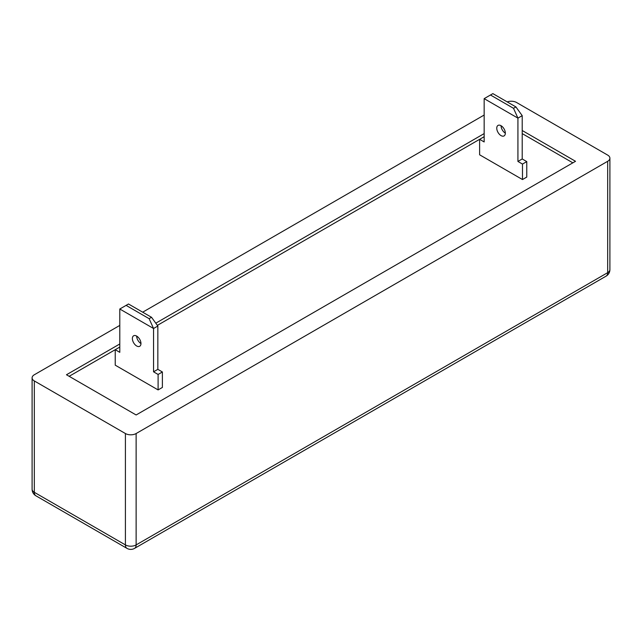 <?xml version="1.0" encoding="UTF-8"?>
<svg xmlns="http://www.w3.org/2000/svg" width="642" height="642" viewBox="0 0 642 642"><rect width="100%" height="100%" fill="white"/><g stroke="black" fill="none" stroke-linecap="round" stroke-linejoin="round"><path stroke-width="0.96" d="M119.789 325.414L34.323 374.759A7.576 4.374 0 0 0 32.1 377.849A7.576 4.374 0 0 0 34.323 380.947L125.415 433.535A7.576 4.374 0 0 0 136.128 433.535L607.677 161.294A7.576 4.374 0 0 0 609.9 158.197A7.576 4.374 0 0 0 607.677 155.099L516.585 102.511A7.576 4.374 0 0 0 507.204 101.893M119.789 343.976L66.471 374.759L136.128 414.973L575.529 161.294L522.211 130.511M484.164 133.6L155.781 323.191M484.164 115.038L142.693 312.189M522.211 133.6L572.849 162.835M502.012 126.394L501.153 126.883M484.164 136.698L157.362 325.374M137.629 336.769L136.778 337.259M119.789 347.065L69.151 376.3M501.049 125.712A6.059 3.499 -120 0 0 498.015 125.415A6.059 3.499 -120 0 0 497.085 130.27A6.059 3.499 -120 0 0 501.049 135.614A6.059 3.499 -120 0 0 504.074 135.911A6.059 3.499 -120 0 0 505.005 131.056A6.059 3.499 -120 0 0 501.049 125.712A6.059 3.499 -120 0 0 505.334 133.135M522.484 164.071L517.925 161.447L522.211 158.967L526.769 161.599L522.484 164.071L522.484 179.543L479.614 154.794L479.614 139.322L484.164 141.954L484.164 98.643L490.472 95L513.512 108.305L515.911 106.925L522.211 115.656L522.211 158.967M517.925 161.447L517.925 118.136L522.211 115.656M484.164 98.643L517.925 118.136L513.512 108.305M490.472 95L492.863 93.62L515.911 106.925M522.484 179.543L526.769 177.072L526.769 161.599M136.666 336.087A6.059 3.499 -120 0 0 133.632 335.782A6.059 3.499 -120 0 0 132.709 340.645A6.059 3.499 -120 0 0 136.666 345.982A6.059 3.499 -120 0 0 139.699 346.287A6.059 3.499 -120 0 0 140.63 341.424A6.059 3.499 -120 0 0 136.666 336.087A6.059 3.499 -120 0 0 140.951 343.51M158.101 374.447L153.55 371.814L157.836 369.343L162.386 371.975L158.101 374.447L158.101 389.919L115.231 365.17L115.231 349.697L119.789 352.33L119.789 309.011L126.089 305.375L149.137 318.681L151.528 317.292L157.836 326.032L157.836 369.343M153.55 371.814L153.55 328.503L157.836 326.032M119.789 309.011L153.55 328.503L149.137 318.681M126.089 305.375L128.488 303.995L151.528 317.292M158.101 389.919L162.386 387.439L162.386 371.975M32.1 377.849L32.1 489.228A7.576 7.576 0 0 0 35.888 495.784A7.576 4.374 -60 0 1 34.323 492.318L125.415 544.914L125.415 433.535M32.1 489.228A7.576 4.374 0 0 0 34.323 492.318L34.323 380.947M35.888 495.784L126.988 548.38A7.576 4.374 -60 0 1 125.415 544.914A7.576 4.374 180 0 0 136.128 544.914L607.677 272.665L607.677 161.294M136.128 433.535L136.128 544.914A7.576 4.374 -120 0 1 134.563 548.38L606.112 276.132A7.576 4.374 -120 0 0 607.677 272.665A7.576 4.374 180 0 0 609.9 269.576L609.9 158.197M606.112 276.132A7.576 7.576 0 0 0 609.9 269.576M126.988 548.38A7.576 7.576 0 0 0 134.563 548.38"/></g></svg>
